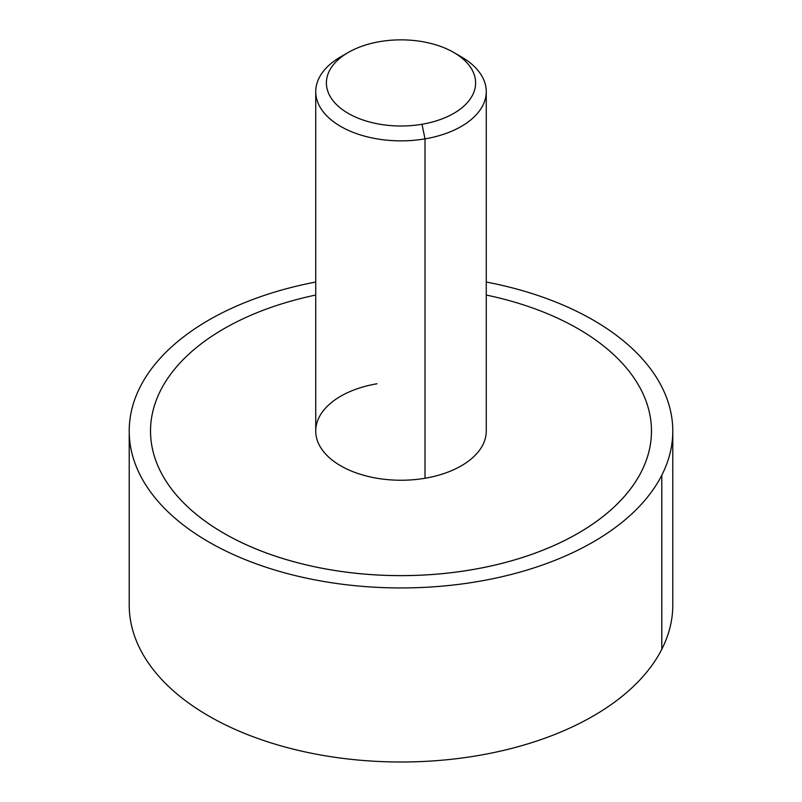 <?xml version="1.0" encoding="UTF-8"?>
<svg xmlns="http://www.w3.org/2000/svg" width="802" height="802" viewBox="0 0 802 802"><rect width="100%" height="100%" fill="white"/><g stroke="black" fill="none" stroke-linecap="round" stroke-linejoin="round"><path stroke-width="1.2" d="M672.788 431.035L672.788 605.089A271.788 156.921 180 0 1 661.8 649.259L661.8 475.205A271.788 156.921 0 0 0 672.788 431.035A271.788 156.921 0 0 0 486.263 282.033A271.788 156.921 180 0 1 661.8 475.205L661.8 649.259A271.788 156.921 0 0 0 672.788 605.079M315.737 282.033A271.788 156.921 0 0 0 140.2 386.855A271.788 156.921 0 0 0 129.212 431.035A271.788 156.921 0 0 0 362.344 586.352A271.788 156.921 0 0 0 661.8 475.205A271.788 156.921 180 0 1 324.479 581.6A271.788 156.921 180 0 1 140.2 386.855A271.788 156.921 180 0 1 315.737 282.033M129.212 605.079A271.788 156.921 0 0 0 362.344 760.406A271.788 156.921 0 0 0 661.8 649.259A271.788 156.921 180 0 1 362.344 760.406A271.788 156.921 180 0 1 129.212 605.089L129.212 431.035M150.525 431.025A250.475 144.611 0 0 0 471.516 569.791A250.475 144.611 0 0 0 641.339 471.746A250.475 144.611 0 0 0 651.475 431.025M453.762 52.471L461.29 56.822A85.263 49.233 180 0 1 425.01 138.866L422.002 124.26A74.606 43.077 0 0 0 453.762 52.471A74.606 43.077 0 0 0 379.998 41.594A74.606 43.077 0 0 0 348.238 52.471A74.606 43.077 0 0 0 336.83 104.902A74.606 43.077 0 0 0 422.002 124.26L425.01 138.866A85.263 49.233 0 0 0 486.263 91.629L486.263 431.015A85.263 49.233 180 0 1 425.01 478.253L425.01 138.866A85.263 49.233 180 0 1 327.667 116.741A85.263 49.233 180 0 1 340.71 56.822A85.263 49.233 180 0 1 344.73 54.646A85.263 49.233 0 0 0 315.737 91.629A85.263 49.233 0 0 0 425.01 138.866L425.01 478.253A85.263 49.233 180 0 1 315.737 431.015L315.737 91.629M486.263 91.629A85.263 49.233 0 0 0 457.27 54.646M486.263 295.046A250.475 144.611 180 0 1 641.339 471.726A250.475 144.611 180 0 1 471.516 569.771A250.475 144.611 180 0 1 223.888 533.27A250.475 144.611 180 0 1 160.661 390.303A250.475 144.611 180 0 1 315.737 295.046M376.99 383.777A85.263 49.233 0 0 0 319.186 444.869A85.263 49.233 0 0 0 425.01 478.253M379.998 41.594A74.606 43.077 180 0 1 472.589 70.797A74.606 43.077 180 0 1 422.002 124.26A74.606 43.077 180 0 1 329.411 95.057A74.606 43.077 180 0 1 379.998 41.594M348.238 52.471L340.71 56.822"/></g></svg>
